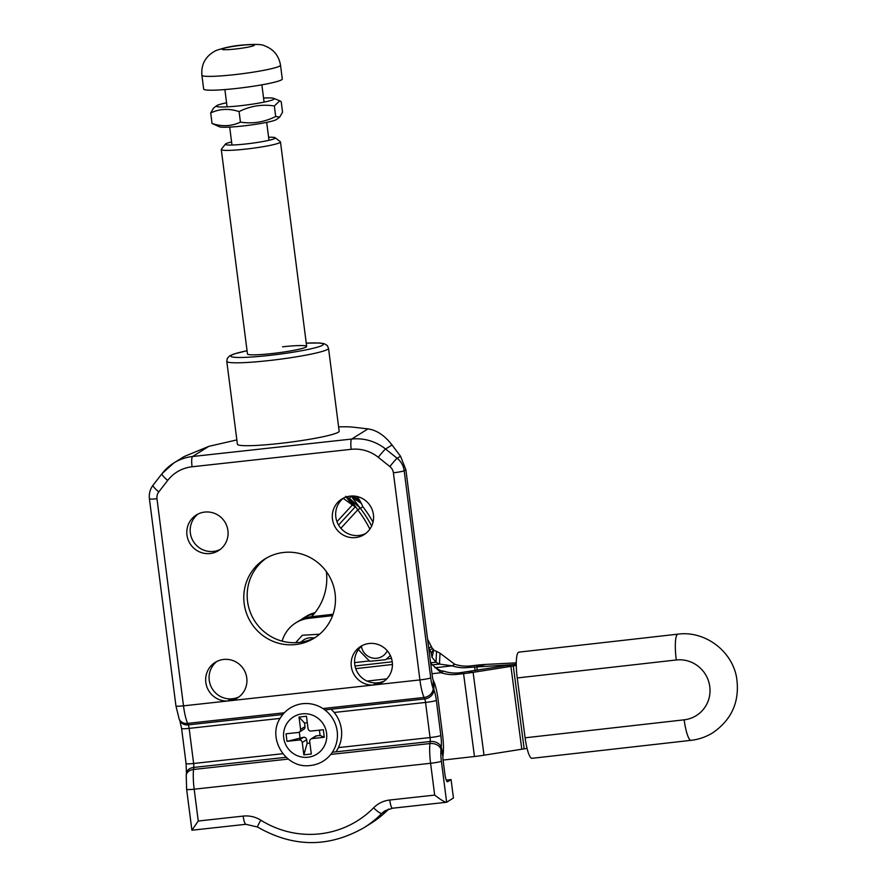 <?xml version="1.0" encoding="UTF-8"?>
<svg xmlns="http://www.w3.org/2000/svg" width="887" height="887" viewBox="0 0 887 887"><rect width="100%" height="100%" fill="white"/><g stroke="black" fill="none" stroke-linecap="round" stroke-linejoin="round"><path stroke-width="1.33" d="M226.784 361.319L237.406 444.221A51.291 4.69 -7.3 0 0 278.939 443.533A51.291 4.69 -7.3 0 0 339.156 431.182L328.534 348.292A51.291 4.69 172.7 0 1 268.317 360.643A51.291 4.69 172.7 0 1 226.784 361.319L227.316 358.337L229.722 355.842L233.957 353.991L247.052 350.709M231.596 141.964A25.18 2.306 -7.3 0 0 225.398 144.104A25.18 2.306 -7.3 0 0 245.699 143.993A25.18 2.306 -7.3 0 0 275.125 137.74L280.314 141.709A29.836 2.728 172.7 0 1 280.48 141.942A29.836 2.728 172.7 0 1 245.444 149.138A29.836 2.728 172.7 0 1 221.284 149.526L247.473 353.991A29.836 2.728 -7.3 0 0 271.633 353.591A29.836 2.728 -7.3 0 0 306.669 346.407A29.836 2.728 -7.3 0 0 282.51 346.806M384.559 680.872A20.978 20.49 58 0 1 379.181 682.635L375.778 684.753L373.117 685.052A20.978 20.49 58 0 1 360.687 646.423A20.978 20.49 58 0 1 391.189 657.511A20.978 20.49 58 0 1 375.778 684.753L419.917 679.919L393.385 472.782A9.325 9.103 -122 0 0 389.881 466.562L378.283 457.293A37.298 36.434 -122 0 0 351.185 449.321L192.058 466.773A37.298 36.434 -122 0 0 167.721 480.388L158.795 491.908A9.325 9.103 -122 0 0 156.966 498.716L183.498 705.841L227.637 701.007A20.978 20.49 58 0 1 215.197 662.378A20.978 20.49 58 0 1 245.699 673.466A20.978 20.49 58 0 1 230.298 700.708L373.117 685.052L376.52 682.923A20.978 20.49 58 0 1 362.439 645.448M239.069 696.827A20.978 20.49 58 0 1 233.691 698.59L230.298 700.708L227.637 701.007L231.03 698.878A20.978 20.49 58 0 1 216.949 661.403M283.718 552.457A46.623 45.536 58 0 1 332.703 583.602A46.623 45.536 58 0 1 314.32 638.063A46.623 45.536 58 0 1 295.515 644.572A46.623 45.536 58 0 1 246.542 613.427A46.623 45.536 58 0 1 264.925 558.965A46.623 45.536 58 0 1 283.718 552.457M315.994 636.966A46.623 45.536 58 0 1 298.919 642.443A46.623 45.536 58 0 1 250.289 612.263A46.623 45.536 58 0 1 266.643 557.945M350.265 496.121A20.978 20.49 58 0 1 364.036 534.65A20.978 20.49 58 0 1 333.534 523.563A20.978 20.49 58 0 1 350.265 496.121M365.677 533.497A20.978 20.49 58 0 1 343.557 498.073M204.786 512.076A20.978 20.49 58 0 1 218.546 550.605A20.978 20.49 58 0 1 188.044 539.518A20.978 20.49 58 0 1 204.786 512.076M220.198 549.452A20.978 20.49 58 0 1 198.078 514.028M338.601 426.869A69.94 6.397 172.7 0 1 353.093 427.168L367.961 428.898C376.665 430.106 384.681 435.473 392.032 444.986L400.503 456.206L405.869 469.666L432.401 676.803A4.668 0.909 83.7 0 0 433.233 680.307L433.909 681.793A23.317 4.535 -96.3 0 1 438.045 699.322L442.535 734.447A23.317 4.535 -96.3 0 1 443.178 754.161L442.957 756.212A4.668 0.909 83.7 0 0 443.079 760.148L444.797 773.553A9.325 1.807 -96.3 0 0 447.514 781.769A9.325 1.807 -96.3 0 0 447.68 781.702L451.073 779.584L453.434 798.012L446.638 802.247L392.464 808.234A9.325 1.807 -96.3 0 1 389.748 800.019L434.674 795.096L430.594 763.275A23.317 4.535 -96.3 0 1 429.962 743.55L430.173 741.51A4.668 0.909 83.7 0 0 430.051 737.563L425.549 702.449A4.668 0.909 83.7 0 0 424.729 698.934L424.053 697.459A23.317 4.535 -96.3 0 1 419.917 679.919A9.325 0.854 172.7 0 0 430.705 677.856A13.992 2.716 83.7 0 0 433.189 688.379L433.865 689.864A13.992 2.716 -96.3 0 1 436.349 700.386L440.839 735.5A13.992 2.716 -96.3 0 1 441.227 747.342L441.005 749.382A13.992 2.716 83.7 0 0 441.382 761.212L446.638 802.247C444.964 802.369 440.972 799.985 434.674 795.096M167.721 480.388A9.325 1.885 -142.2 0 1 162.055 473.614A9.325 1.885 -142.2 0 1 162.166 473.514A46.623 45.536 58 0 1 173.785 463.003L184.141 456.539L208.844 446.349L236.774 439.93A69.94 6.397 172.7 0 1 236.851 439.908M231.03 698.878L233.691 698.59M376.52 682.923L379.181 682.635M388.728 809.055A18.649 18.217 -122 0 0 388.65 809.132A102.582 100.187 58 0 1 370.788 823.446L363.992 827.682A102.582 100.187 58 0 0 381.865 813.379A9.325 1.951 -135.4 0 1 373.604 807.824A27.974 27.32 58 0 1 389.748 800.019M446.261 780.116L451.073 779.584M156.966 498.716A9.325 0.854 172.7 0 1 149.415 498.838L175.948 705.963A9.325 0.854 172.7 0 0 183.498 705.841A23.317 4.535 83.7 0 0 187.634 723.382L188.31 724.867A4.668 0.909 -96.3 0 1 189.142 728.371L193.632 763.485A4.668 0.909 -96.3 0 1 193.765 767.432L193.543 769.472A23.317 4.535 83.7 0 0 194.175 789.197L198.256 821.018L191.914 830.221L186.625 789.319A9.325 0.854 172.7 0 0 194.175 789.197L430.594 763.275A9.325 0.854 172.7 0 0 441.382 761.212M352.693 496.01L360.1 501.188A111.906 59.174 -55 0 0 359.734 500.346L353.569 496.033M360.1 501.188L361.175 503.095A4.668 0.965 -137.4 0 0 361.364 503.406L352.217 497.529A18.649 3.87 -137.4 0 1 351.452 496.288L361.175 503.095M351.307 496.044L349.434 498.483M359.734 500.346L357.128 496.532M372.983 522.166A111.906 109.289 -122 0 0 362.838 506.688L360.288 508.284A111.906 109.289 -122 0 1 371.631 526.024A111.906 109.289 -122 0 0 360.288 508.284L352.217 497.529M362.838 506.688L361.364 503.406M345.608 496.288L352.339 504.958L343.236 498.339M346.484 496.908L353.159 505.512A111.906 69.308 142.2 0 0 352.339 504.958L337.005 521.656M346.54 496.897L348.646 498.039A18.649 3.87 42.6 0 1 350.077 498.86L355.742 506.92A4.668 0.965 42.6 0 0 355.377 506.71L348.646 498.039M353.159 505.512L355.377 506.71L338.59 525.004M326.349 571.583A55.948 54.65 58 0 1 311.459 616.731M369.857 529.129A111.906 109.289 -122 0 0 357.738 509.87L355.742 506.92M350.077 498.86L360.288 508.284L357.738 509.87L340.885 528.231M282.288 78.987A39.627 3.626 172.7 0 1 230.176 89.11A39.627 3.626 172.7 0 1 203.666 89.066L201.892 75.251A39.627 3.626 172.7 0 0 228.414 75.284A39.627 3.626 172.7 0 0 280.514 65.172L282.288 78.987M525.104 737.807L684.165 719.823A23.317 4.535 -96.5 0 0 691.028 740.335L531.967 758.318A23.317 4.535 -96.5 0 1 525.104 737.807L517.243 677.956A23.317 4.535 -96.5 0 1 518.463 652.289A23.317 4.535 -96.5 0 1 518.862 652.145L677.923 634.15A23.317 4.535 83.5 0 0 677.513 634.305A23.317 4.535 83.5 0 0 676.293 659.972L517.243 677.956M221.284 149.526A29.836 2.728 172.7 0 1 221.373 149.271L225.398 144.104M275.125 137.74A25.18 2.306 -7.3 0 0 268.595 137.23M219.444 126.786A29.138 2.661 -7.3 0 0 242.617 126.021A29.138 2.661 -7.3 0 0 276.522 119.479L279.715 117.084L275.702 116.496C264.459 122.14 252.706 124.025 240.444 122.129C231.485 126.353 222.016 126.797 212.048 123.47L219.444 126.786M226.573 102.792A29.138 2.661 -7.3 0 0 216.738 105.686A29.138 2.661 -7.3 0 0 240.022 105.764A29.138 2.661 -7.3 0 0 273.817 98.368A29.138 2.661 -7.3 0 0 263.572 98.047M216.738 105.686L213.545 108.081L210.696 112.959C219.654 108.724 229.123 108.281 239.091 111.607L240.444 122.129M239.091 111.607C250.334 105.952 262.086 104.078 274.349 105.974L279.782 100.819L281.212 101.683L282.565 112.205L279.715 117.084M274.349 105.974L275.702 116.496M210.696 112.959L212.048 123.47M306.458 716.252L308.044 728.593A2.794 2.728 -122 0 0 311.126 731.054L323.312 729.724L324.276 737.274L312.091 738.605A2.794 2.728 -122 0 0 309.718 741.665L311.304 754.017L303.842 754.826L302.267 742.486A2.794 2.728 -122 0 0 299.185 740.024L287 741.355L286.035 733.804L298.209 732.474A2.794 2.728 -122 0 0 300.593 729.413L299.008 717.062L306.458 716.252M331.106 709.201A32.642 31.877 58 0 1 335.929 751.843M300.593 729.413L305.006 726.653L304.54 723.027L299.008 717.062M304.54 723.027L307.29 722.728M319.409 730.145L320.085 735.456L324.276 737.274M320.085 735.456L316.515 735.855L312.091 738.605M309.896 743.051L307.146 743.361L303.842 754.826M307.146 743.361L306.68 739.736L302.267 742.486M299.185 740.024L303.598 737.263L287 741.355M300.017 737.662L299.307 732.108M305.006 726.653A2.794 2.728 58 0 1 303.753 729.325L299.34 732.085M303.598 737.263A2.794 2.728 58 0 1 306.68 739.736M310.971 738.993L315.384 736.243A2.794 2.728 58 0 1 316.515 735.855M516.278 662.855L485.788 664.418A18.649 1.696 -7.5 0 0 477.162 665.161L470.42 665.926A37.298 36.434 58 0 1 454.665 664.23L439.996 653.187A37.298 23.361 2.7 0 1 436.537 651.313L436.016 662.201L432.036 657.267A18.649 3.626 -96.5 0 1 431.237 653.098L429.907 650.182A37.298 36.434 58 0 1 428.82 648.209L428.72 647.998M516.267 663.975L515.813 664.263A18.649 1.696 172.5 0 1 507.176 665.006L467.87 667.512A37.298 36.434 58 0 1 452.115 665.827L439.486 664.075A37.298 23.361 2.7 0 1 436.016 662.201L430.616 662.811M439.996 653.187L439.486 664.075L432.213 664.895M454.665 664.23L452.115 665.827L435.129 667.745M315.007 612.684A32.642 31.877 -122 0 0 305.96 616.509L303.409 618.095A32.642 31.877 -122 0 0 300.937 619.813M313.987 613.937A32.642 31.877 -122 0 0 303.409 618.095M436.537 651.313L433.654 650.293A4.668 0.909 -96.5 0 1 433.444 649.251L432.457 648.597A37.298 36.434 58 0 1 431.37 646.612L427.589 639.239M432.457 648.597L429.009 650.282M433.654 650.293L432.036 657.267M433.444 649.251L431.237 653.098M515.813 664.263A18.649 1.696 -7.5 0 0 506.266 665.583L459.377 672.823A37.298 36.434 58 0 1 443.622 671.126L441.072 672.723L430.661 663.221M516.278 665.516L473.115 672.335A18.649 1.696 172.5 0 1 463.568 673.643L456.827 674.408A37.298 36.434 58 0 1 441.072 672.723L432.013 673.743M443.068 760.059L474.467 756.511A18.649 1.696 -7.5 0 0 484.003 755.203L527.044 748.395M333.046 614.281L311.359 616.742A32.642 31.877 -122 0 0 298.309 621.277L295.77 622.874A32.642 31.877 -122 0 0 282.144 641.157M332.57 615.645L308.82 618.328A32.642 31.877 -122 0 0 295.77 622.874M443.622 671.126L440.906 670.772L434.885 667.512M247.052 350.742A46.623 4.258 -7.3 0 0 232.383 356.984A46.623 4.258 -7.3 0 0 268.573 355.499A46.623 4.258 -7.3 0 0 319.043 346.673A46.623 4.258 -7.3 0 0 306.248 343.158M208.844 446.349L192.579 456.506L351.707 439.054A46.623 45.536 58 0 1 385.579 449.022L397.176 458.291A18.649 18.217 58 0 1 404.173 470.731L430.705 677.856M367.961 428.898L351.707 439.054A9.325 1.807 -96.3 0 0 351.185 449.321M282.831 714.501L188.31 724.867A9.325 7.872 155.6 0 1 179.861 720.643L181.591 728.493A9.325 0.854 172.7 0 0 189.142 728.371L280.137 718.392M181.591 728.493L186.082 763.607A9.325 0.854 172.7 0 0 193.632 763.485L282.809 753.706M186.082 763.607L186.447 773.253A9.325 6.863 -173.8 0 1 193.765 767.432L286.135 757.298M338.413 747.608L430.051 737.563A9.325 0.854 172.7 0 0 440.839 735.5M334.155 712.472L425.549 702.449A9.325 0.854 172.7 0 0 436.349 700.386M175.948 705.963L179.185 719.157A9.325 7.872 155.6 0 0 187.634 723.382L284.361 712.771M322.923 708.547L424.053 697.459A9.325 7.872 155.6 0 0 433.189 688.379L433.233 680.307M324.842 709.888L424.729 698.934A9.325 7.872 155.6 0 0 433.865 689.864L433.909 681.793M400.503 456.206L397.176 458.291A9.325 0.676 -51.4 0 0 389.881 466.562M405.869 469.666L404.173 470.731A9.325 0.854 172.7 0 1 393.385 472.782M392.032 444.986L385.579 449.022A9.325 0.676 -51.4 0 0 378.283 457.293M158.795 491.908A9.325 1.885 -142.2 0 1 153.118 485.134L162.055 473.614L173.785 463.003A46.623 45.536 58 0 1 192.579 456.506A9.325 1.807 -96.3 0 0 192.058 466.773M443.178 754.161L441.227 747.342A9.325 6.863 -173.8 0 0 430.173 741.51L332.359 752.231M442.957 756.212L441.005 749.382A9.325 6.863 -173.8 0 0 429.962 743.55L330.751 754.427M186.447 773.253L186.226 775.293A9.325 6.863 -173.8 0 1 193.543 769.472L288.253 759.084M388.65 809.132L381.865 813.379A18.649 18.217 -122 0 1 385.113 810.773L392.464 808.234A9.325 1.807 -96.3 0 0 392.631 808.168M198.256 821.018L243.171 816.095A27.974 27.32 58 0 1 260.856 820.198A93.246 91.073 -122 0 0 373.604 807.824M149.415 498.838C148.839 493.76 150.069 489.192 153.118 485.134A9.325 1.885 -142.2 0 1 153.229 485.034M363.992 827.682C328.767 847.784 293.298 847.562 257.596 827.039A9.325 0.898 -57.9 0 1 260.856 820.198M246.054 824.245A9.325 1.807 -96.3 0 1 245.887 824.3A9.325 1.807 -96.3 0 1 243.171 816.095M243.515 45.093A16.321 1.497 172.7 0 1 253.56 45.725A16.321 1.497 172.7 0 1 232.982 49.273A16.321 1.497 172.7 0 1 222.947 48.641A16.321 1.497 172.7 0 1 243.515 45.093M684.165 719.823A30.302 29.604 -122 0 0 709.766 686.56A30.302 29.604 -122 0 0 676.293 659.972M310.65 765.448C285.481 769.528 265.867 737.03 281.212 716.685A31.267 30.535 58 0 1 302.744 703.69A31.267 30.535 58 0 1 337.127 730.755A31.267 30.535 58 0 1 311.592 765.337A31.267 30.535 58 0 1 310.661 765.448L311.592 765.337M302.378 713.835A21.975 21.454 -122 0 0 283.729 737.884A21.975 21.454 -122 0 0 307.933 757.243A21.975 21.454 -122 0 0 326.582 733.194A21.975 21.454 -122 0 0 302.378 713.835M467.87 667.512L470.42 665.926M474.612 666.758L475.122 670.65M428.82 648.209L431.37 646.612M485.788 664.418L476.774 666.569L477.261 670.306M456.827 674.408L459.377 672.823M463.568 673.643L474.467 756.511M386.799 678.854L367.085 681.083M392.431 664.496L355.754 668.643M392.231 661.78L355.022 665.993M308.82 618.328L311.359 616.742M391.5 658.442L386.799 658.963M368.937 660.992L354.589 662.611M468.502 671.725L473.115 672.335L484.003 755.203M506.266 665.583L510.879 666.181L521.767 749.049M513.263 665.86L524.15 748.728M313.976 638.03A13.992 13.66 -122 0 0 301.081 642.155M361.397 646.313A13.992 13.66 -122 0 0 387.32 650.814M179.185 719.157L179.861 720.643M257.596 827.039L245.887 824.3L191.914 830.221M186.226 775.293L186.625 789.319M328.534 348.292L327.27 345.531L324.309 343.724L319.741 343.003L306.248 343.125M261.876 84.83L264.093 102.105M266.688 122.373L268.983 140.301M280.514 65.172C278.84 55.626 273.529 49.173 264.581 45.825C262.297 44.35 255.523 44.051 244.258 44.915C234.179 45.547 224.655 47.477 215.707 50.681C205.596 56.069 200.983 64.252 201.892 75.251M224.877 89.565L227.094 106.85M229.689 127.107L231.984 145.036M677.923 634.15C704.788 630.513 732.03 650.803 736.598 677.624C740.013 700.974 732.108 719.335 712.871 732.729C706.163 736.886 698.878 739.425 691.028 740.335M280.48 141.942L306.669 346.407M273.817 98.368L279.782 100.819M281.212 716.685L282.953 714.102M295.648 642.687L302.323 635.269L319.586 634.205M390.358 655.515L385.701 659.706L369.724 661.303L358.403 649.639"/></g></svg>
